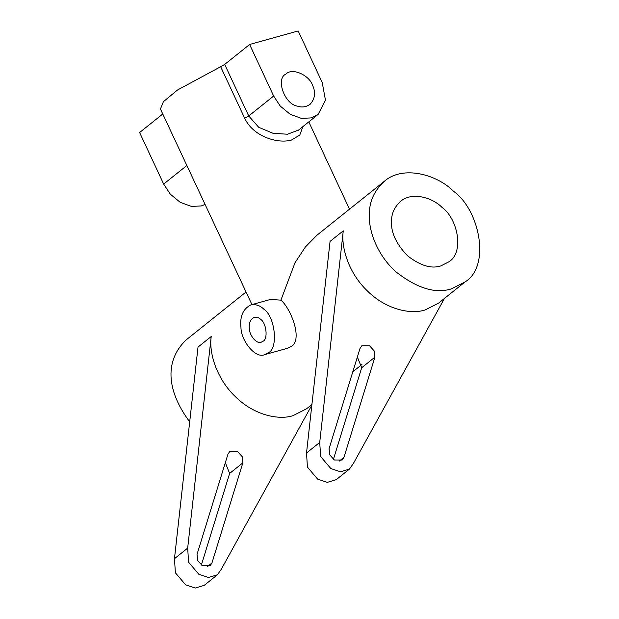 <?xml version="1.0" encoding="UTF-8"?>
<svg xmlns="http://www.w3.org/2000/svg" width="619" height="619" viewBox="0 0 619 619"><rect width="100%" height="100%" fill="white"/><g stroke="black" fill="none" stroke-linecap="round" stroke-linejoin="round"><path stroke-width="0.93" d="M440.782 265.93C431.234 269.017 420.154 265.636 407.542 255.779C396.261 244.048 390.922 232.589 391.518 221.416C391.409 213.71 394.427 207.017 400.578 201.345C411.674 191.604 432.163 197.345 441.981 207.35C457.658 218.445 464.529 252.243 448.945 261.791L440.782 265.93M263.075 341.239L261.203 342.206C256.545 344.404 249.341 335.15 249.349 328.627C248.737 323.103 250.386 319.342 254.277 317.354C256.723 316.92 258.897 317.624 260.785 319.474C266.441 323.095 268.128 339.088 263.075 341.239M250.827 304.919C243.035 308.896 239.746 316.417 240.961 327.482C240.938 340.52 255.353 359.028 264.661 354.641L268.422 352.691C278.511 348.389 275.146 316.417 263.833 309.175C260.05 305.469 255.717 304.053 250.827 304.919L270.495 299.434L280.925 300.138C290.396 307.945 302.799 338.431 291.897 346.145L287.858 348.164M189.7 421.818C165.536 389.444 165.141 359.616 186.381 339.73L245.836 292.145M311.837 405.159L221.262 569.31L217.385 574.788L208.448 577.481L198.792 574.239L188.594 562.214L187.673 548.125L211.218 336.527C208.835 352.095 216.062 378.356 235.522 396.802C254.633 415.674 279.262 420.224 293.011 415.659L306.614 408.757L311.906 404.517M444.457 298.428L353.31 463.623L349.426 469.101L336.225 479.671L327.289 482.363L317.632 479.121L307.434 467.097L306.513 453.007L319.714 442.438L343.266 230.841C340.883 246.408 348.102 272.67 367.562 291.116C386.682 309.987 411.302 314.537 425.06 309.98L438.662 303.07L465.07 281.931C491.037 266.031 479.586 209.702 453.464 191.209C437.099 174.535 402.954 164.964 384.453 181.205C374.201 190.66 369.172 201.809 369.35 214.654C368.491 230.469 377.133 255.175 396.059 271.927C417.082 288.346 435.552 293.979 451.468 288.841L465.07 281.931M251.941 304.61L160.437 108.998L163.416 101.686L177.39 90.08L220.666 66.72L244.698 118.268C253.063 136.373 277.42 144.034 291.425 140.072L299.789 135.05L302.915 126.586M384.453 181.205L316.835 235.313L305.353 247.012L295 262.75L280.925 300.138M312.502 85.205C315.945 92.378 315.117 98.769 310.026 104.379C306.018 107.048 301.879 107.644 297.584 106.174C284.307 104.271 275.602 78.435 285.839 74.156C292.222 67.177 309.43 75.394 312.502 85.205M298.613 130.029L287.471 134.238L272.948 133.263L258.696 127.266L248.73 115.977L244.698 118.268M298.265 130.315L318.089 114.445L325.478 100.208L322.213 82.497L298.18 30.95L249.612 44.483L224.689 64.43L220.666 66.72M249.612 44.483L273.652 96.03L248.73 115.977L224.689 64.43M318.089 114.445L311.287 117.904L301.414 118.384L290.203 114.298L280.268 106.097L273.652 96.03M162.766 113.997L139.615 132.52L163.656 184.067L170.279 194.134L180.206 202.336L191.418 206.421L201.291 205.941L204.966 204.502M359.987 348.512L329.076 448.651L329.734 454.88L334.368 459.994L342.175 460.033L343.978 457.309L374.89 357.171L374.24 350.95L369.605 345.835L361.798 345.789L359.987 348.512M333.409 459.368L361.689 367.74L357.356 357.031M306.513 453.007L330.059 241.41L343.266 230.841M349.426 469.101L340.496 471.794L330.832 468.552L320.642 456.528L319.714 442.438M227.947 454.199L197.035 554.338L197.685 560.566L202.32 565.681L210.127 565.72L211.938 562.996L242.849 462.857L242.191 456.636L237.557 451.522L229.75 451.475L227.947 454.199M201.361 565.046L229.641 473.427L225.316 462.718M187.673 548.125L174.465 558.686L198.01 347.097L211.218 336.527M217.385 574.788L204.177 585.357L195.24 588.05L185.584 584.808L175.386 572.784L174.465 558.686M186.799 165.544L163.656 184.067M361.689 367.74L374.89 357.171M339.119 461.201L343.978 457.309M242.849 462.857L229.641 473.427M211.938 562.996L207.079 566.888M287.866 348.172L264.661 354.641M361.922 364.49L352.807 371.787M308.796 121.881L349.503 209.176M298.567 130.067L298.172 130.4"/></g></svg>
